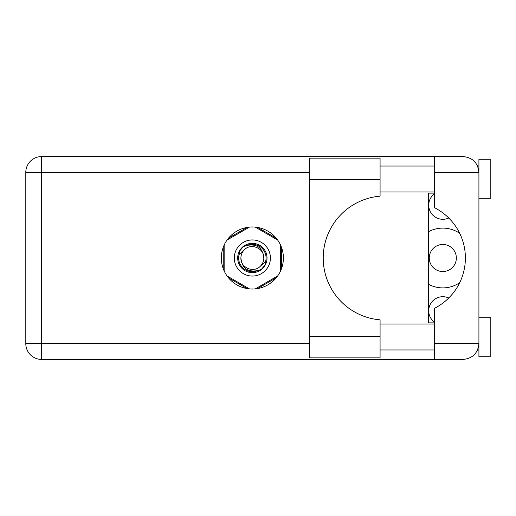 <?xml version="1.0" encoding="UTF-8"?>
<svg xmlns="http://www.w3.org/2000/svg" width="516" height="516" viewBox="0 0 516 516"><rect width="100%" height="100%" fill="white"/><g stroke="black" fill="none" stroke-linecap="round" stroke-linejoin="round"><path stroke-width="0.77" d="M434.466 322.171A14.106 14.106 0 0 1 448.739 298.003M456.35 258A13.539 13.539 0 0 1 442.812 271.539A13.539 13.539 0 0 1 429.273 258A13.539 13.539 0 0 1 442.812 244.461A13.539 13.539 0 0 1 456.35 258M448.739 217.997A14.106 14.106 0 0 1 434.466 193.829M428.596 284.303A29.902 29.902 0 0 0 459.692 282.678M247.106 227.421L228.504 238.16M276.215 238.16L257.613 227.421M281.465 268.739L281.465 247.261M257.613 288.579L276.215 277.84M228.504 277.84L247.106 288.579M223.247 247.261L223.247 268.739M459.692 233.322A29.902 29.902 0 0 0 428.596 231.697M380.079 336.413L380.079 357.852L309.677 357.852L309.677 158.148L380.079 158.148L380.079 196.164A62.055 62.055 0 0 0 323.216 258A62.055 62.055 0 0 0 380.079 319.836L380.079 336.413L309.677 336.413M478.919 317.237L490.2 317.237L490.2 356.724L478.919 356.724L478.919 343.637C477.913 353.163 472.65 358.427 463.123 359.433L434.466 359.433L434.466 343.637L478.919 343.637L478.919 159.276L490.2 159.276L490.2 198.763L478.919 198.763M478.919 166.042L477.597 166.042L477.055 164.92L478.609 169.248M477.926 349.138L477.055 351.08L477.597 349.958L478.919 349.958M252.356 226.975A31.025 31.025 0 0 0 221.332 258A31.025 31.025 0 0 0 252.356 289.025A31.025 31.025 0 0 0 283.387 258A31.025 31.025 0 0 0 252.356 226.975M380.079 349.958L434.466 349.958M380.079 324.003L434.466 324.003M380.079 191.997L434.466 191.997M380.079 166.042L434.466 166.042M434.466 172.363L434.466 156.567L463.123 156.567C472.65 157.574 477.913 162.837 478.919 172.363L434.466 172.363L434.466 207.677A56.412 56.412 0 0 1 434.466 308.323L434.466 343.637M434.466 359.433L41.596 359.433A15.796 15.796 0 0 1 25.8 343.637L25.8 172.363A15.796 15.796 0 0 1 41.596 156.567L434.466 156.567M434.466 322.874L428.596 322.874L428.596 193.126L434.466 193.126M478.919 343.637L478.616 346.7M234.309 258A18.054 18.054 0 0 0 252.356 276.054A18.054 18.054 0 0 0 270.41 258A18.054 18.054 0 0 0 252.356 239.946A18.054 18.054 0 0 0 234.309 258M237.689 258A14.667 14.667 0 0 0 252.356 272.667A14.667 14.667 0 0 0 267.024 258A14.667 14.667 0 0 0 252.356 243.333A14.667 14.667 0 0 0 237.689 258M239.101 254.511L244.262 249.905A11.455 11.455 0 0 0 240.907 258C241.978 268.204 247.615 272.396 257.832 270.565L261.296 269.423L265.037 265.05L265.617 261.489A13.706 13.706 0 0 0 246.88 245.435L243.423 246.577L239.682 250.95L239.101 254.511A13.706 13.706 0 0 0 257.832 270.565M244.262 249.905C250.821 242.597 264.34 248.196 263.811 258C262.741 247.796 257.097 243.604 246.88 245.435M265.617 261.489L260.457 266.095A11.455 11.455 0 0 0 263.811 258M260.457 266.095C253.898 273.403 240.379 267.804 240.907 258M255.265 227.111L277.66 240.037M227.059 240.037L249.447 227.111M224.15 270.926L224.15 245.074M249.447 288.889L227.059 275.963M277.66 275.963L255.265 288.889M280.569 245.074L280.569 270.926M309.677 172.363L41.596 172.363L41.596 343.637L309.677 343.637M41.596 359.433L41.596 343.637L25.8 343.637A15.796 15.796 0 0 0 41.596 359.433M25.8 172.363L41.596 172.363L41.596 156.567M380.079 179.587L309.677 179.587"/></g></svg>
